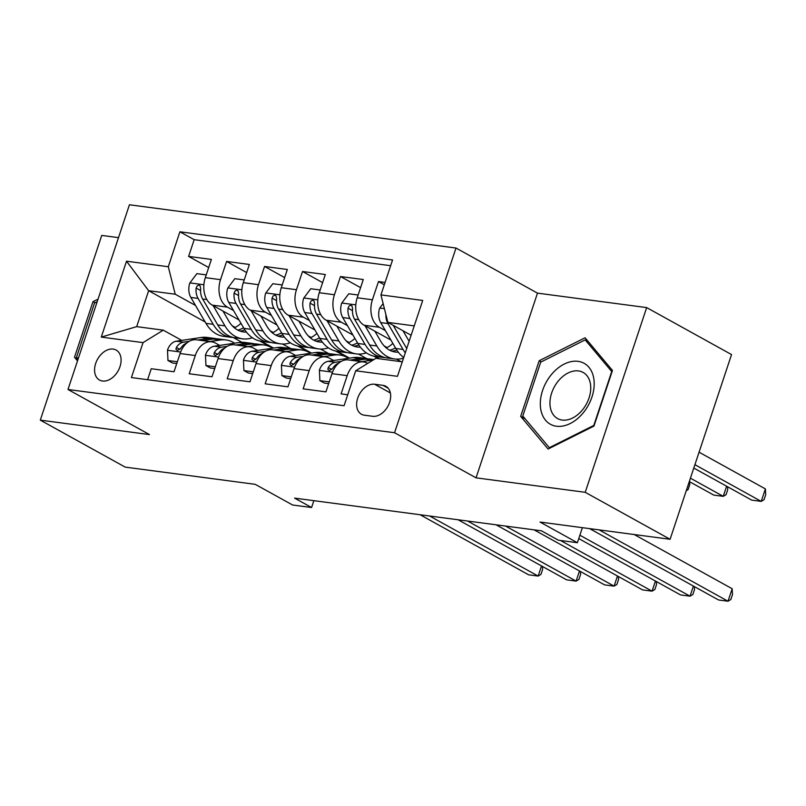 <?xml version="1.0" encoding="UTF-8"?>
<svg xmlns="http://www.w3.org/2000/svg" width="806" height="806" viewBox="0 0 806 806"><rect width="100%" height="100%" fill="white"/><g stroke="black" fill="none" stroke-linecap="round" stroke-linejoin="round"><path stroke-width="1.21" d="M102.513 381.026A17.148 11.818 -61 0 0 119.177 368.755A17.148 11.818 -61 0 0 116.135 350.056A17.148 11.818 -61 0 0 113.142 349.079A17.148 11.818 -61 0 0 96.488 361.36A17.148 11.818 -61 0 0 99.531 380.059A17.148 11.818 -61 0 0 102.513 381.026M118.502 237.639L101.747 235.423L40.3 420.127L125.182 467.107L255.24 484.335L292.588 504.999L311.579 507.518L313.856 500.667M456.005 248.036L129.434 204.774L67.986 389.489L394.557 432.741L456.005 248.036L537.491 293.132L476.044 477.837L585.216 492.305L646.664 307.59L537.491 293.132M646.664 307.59L731.546 354.569L670.098 539.285L540.04 522.056L577.388 542.72L582.395 527.668M585.216 492.305L670.098 539.285M147.599 379.707L151.246 368.735L174.025 371.747L180.091 353.532L195.284 355.537A21.43 14.982 -82.5 0 1 211.676 341.815A21.43 14.982 -82.5 0 1 215.504 343.084L219.716 345.421M195.284 355.537L189.219 373.762L212.008 376.775L218.063 358.559L233.256 360.574A21.43 14.982 -82.5 0 1 249.648 346.842A21.43 14.982 -82.5 0 1 253.477 348.121L257.688 350.449M233.256 360.574L227.191 378.79L249.981 381.812L256.036 363.587L271.229 365.602A21.43 14.982 -82.5 0 1 287.621 351.869A21.43 14.982 -82.5 0 1 291.45 353.149L295.661 355.476M271.229 365.602L265.164 383.817L287.954 386.84L294.009 368.614L309.202 370.629A21.43 14.982 -82.5 0 1 325.594 356.897A21.43 14.982 -82.5 0 1 329.422 358.176L333.634 360.504M309.202 370.629L303.137 388.855L325.926 391.867L331.981 373.652A21.43 14.982 -82.5 0 1 348.383 359.919L363.566 361.934A21.43 14.982 -82.5 0 1 367.395 363.204L367.717 363.385M385.087 282.432L378.477 281.556L384.311 284.78M390.9 340.051L364.161 325.251A21.43 14.982 -82.5 0 1 357.229 297.767L363.284 279.541L340.505 276.529L360.594 287.641M352.927 335.024L326.188 320.224A21.43 14.982 97.5 0 1 319.257 292.739L325.312 274.514L302.532 271.501L322.622 282.614M314.955 329.986L288.216 315.196A21.43 14.982 97.5 0 1 281.284 287.712L287.339 269.486L264.559 266.464L284.649 277.586M276.982 324.959L250.243 310.159A21.43 14.982 97.5 0 1 243.311 282.674L249.366 264.459L226.587 261.436L246.676 272.559M577.388 542.72L558.397 540.211L541.42 530.811L294.603 498.118L311.579 507.518M382.971 385.339L374.619 384.23A16.614 11.455 -61 0 0 358.479 396.129A16.614 11.455 -61 0 0 361.42 414.244A16.614 11.455 -61 0 0 364.322 415.191L372.674 416.289A16.614 11.455 -61 0 0 388.814 404.4A16.614 11.455 -61 0 0 385.862 386.286A16.614 11.455 -61 0 0 382.971 385.339L388.2 388.24M205.167 321.987L148.647 290.704L136.688 326.642L163.275 330.168L143.045 342.621L131.418 377.561L344.071 405.73L355.698 370.78L375.918 358.327L402.285 361.823M143.045 342.621L101.274 337.089L126.522 261.204L168.293 266.736L179.909 231.796L392.562 259.955L380.936 294.905L422.707 300.437L397.469 376.321L355.698 370.78M310.733 353.23L297.777 346.066M273.184 332.445L270.222 330.813M233.498 310.491L227.463 307.146A21.43 14.982 -82.5 0 1 220.522 279.662L226.587 261.436M290.664 348.514L282.543 344.031M239.009 319.932L212.27 305.131L227.463 307.146M348.706 358.257L335.749 351.094M311.156 337.482L308.194 335.84M271.471 315.519L265.436 312.174A21.43 14.982 -82.5 0 1 258.494 284.689L264.559 266.464M328.636 353.552L320.516 349.058M378.286 358.65L373.722 356.121M349.129 342.51L346.167 340.867M309.444 320.546L303.409 317.201A21.43 14.982 -82.5 0 1 296.467 289.717L302.532 271.501M366.609 358.579L358.489 354.086M387.102 347.537L384.14 345.895M347.416 325.574L341.381 322.239A21.43 14.982 -82.5 0 1 334.44 294.744L340.505 276.529M401.066 361.662L396.461 359.113M385.389 330.601L379.354 327.266A21.43 14.982 -82.5 0 1 372.412 299.782L378.477 281.556M390.648 265.708L194.175 239.684L188.614 256.409L208.704 267.532M212.27 305.131A21.43 14.982 97.5 0 1 205.329 277.647L211.394 259.431L188.614 256.409M347.718 394.759L341.109 393.882L347.174 375.656A21.43 14.982 -82.5 0 1 363.566 361.934M163.275 330.168L181.743 340.384M414.244 325.886L387.877 322.39L380.936 294.905M411.131 335.256L387.877 322.39M476.044 477.837L394.557 432.741M40.3 420.127L149.473 434.585L67.986 389.489M241.85 342.288L233.105 337.442M272.76 348.202L259.804 341.029M235.211 327.417L232.249 325.775M195.526 305.454L175.224 294.22L148.647 290.704L126.522 261.204M375.324 356.413L379.686 358.831M325.594 356.897L310.411 354.892A21.43 14.982 97.5 0 0 294.009 368.614M337.351 351.386L349.552 358.136M287.621 351.869L272.438 349.854A21.43 14.982 97.5 0 0 256.036 363.587M299.379 346.358L311.569 353.109M249.648 346.842L234.455 344.827A21.43 14.982 97.5 0 0 218.063 358.559M261.406 341.321L273.597 348.081M194.175 239.684L179.909 231.796M168.293 266.736L175.224 294.22M211.676 341.815L196.483 339.8A21.43 14.982 97.5 0 0 180.091 353.532M101.274 337.089L136.688 326.642M585.075 337.785L539.184 360.745L520.676 416.37L548.07 449.033L593.962 426.072L612.469 370.448L585.075 337.785M98.05 299.117L92.992 301.645L74.495 357.27L77.507 360.866M525.139 418.838L520.676 416.37M541.229 361.874L539.184 360.745M78.051 359.244L74.495 357.27M95.037 302.774L92.992 301.645M599.11 529.874L728.02 601.226L718.519 599.966L589.619 528.625M634.211 534.529L732.17 588.743L728.02 601.226L730.83 599.543L732.483 594.546L732.17 588.743M383.132 303.59L379.616 308.285A14.196 9.924 97.5 0 0 380.714 322.591L395.837 348.504A40.985 28.653 97.5 0 0 403.735 357.481M403 330.762L409.126 341.26M693.795 468.054L751.736 500.123L761.227 501.382L765.378 488.899L699.064 452.196M385.903 314.572A14.196 9.924 97.5 0 0 387.928 323.549L403.05 349.451A40.985 28.653 97.5 0 0 405.287 352.816M406.708 348.535L393.167 325.322M765.378 488.899L765.7 494.713L764.038 499.7L761.227 501.382L694.913 464.679M556.462 426.233A34.829 24.009 -61 0 0 591.936 397.056A34.829 24.009 -61 0 0 578.043 361.34A34.829 24.009 -61 0 0 542.569 390.517A34.829 24.009 -61 0 0 556.462 426.233M562.175 420.067A26.366 18.175 -61 0 0 587.796 401.187A26.366 18.175 -61 0 0 583.111 372.432A26.366 18.175 -61 0 0 578.517 370.931A26.366 18.175 -61 0 0 552.896 389.812A26.366 18.175 -61 0 0 557.581 418.566A26.366 18.175 -61 0 0 562.175 420.067M540.715 362.136L585.176 339.89L611.724 371.536L593.79 425.437L549.319 447.683L522.782 416.027L540.715 362.136M588.279 341.603L585.176 339.89M550.014 448.065L549.319 447.683M78.182 358.831L76.6 356.937L94.524 303.036L97.183 301.706M361.652 361.672L372.15 360.111A40.985 28.653 -82.5 0 1 373.249 359.98M329.251 381.873L319.861 380.634L319.388 370.145A14.196 9.924 -82.5 0 1 328.193 361.32L353.159 357.602A40.985 28.653 -82.5 0 1 358.861 357.542L366.075 358.499A40.985 28.653 97.5 0 0 360.373 358.549L349.885 360.121M319.861 380.634L324.274 383.072L328.657 383.656M579.887 535.224L690.037 596.188L680.546 594.929L578.758 538.599M354.439 360.725L364.927 359.154A40.985 28.653 -82.5 0 1 370.629 359.103L373.954 359.547M368.332 358.932A40.985 28.653 97.5 0 0 366.075 358.499M341.2 361.41L335.407 362.277A14.196 9.924 97.5 0 0 328.264 367.586L327.841 369.36L329.402 370.679L332.818 368.191A14.196 9.924 -82.5 0 1 338.661 363.194M694.349 586.587L694.51 589.518L692.858 594.516L690.037 596.188L693.412 586.063M323.68 356.645L334.178 355.083A40.985 28.653 -82.5 0 1 339.87 355.033A40.985 28.653 -82.5 0 1 348.545 358.287M291.278 376.845L281.888 375.606L281.415 365.118A14.196 9.924 -82.5 0 1 290.22 356.292L315.186 352.565A40.985 28.653 -82.5 0 1 320.879 352.514L328.102 353.471A40.985 28.653 97.5 0 0 322.4 353.522L311.912 355.083M281.888 375.606L286.301 378.044L290.684 378.629M560.513 540.494L652.064 591.161L642.573 589.901L534.046 529.834M316.466 355.688L326.954 354.126A40.985 28.653 -82.5 0 1 332.656 354.076L339.87 355.033M330.359 353.905A40.985 28.653 97.5 0 0 328.102 353.471M303.227 356.383L297.434 357.249A14.196 9.924 97.5 0 0 290.291 362.559L289.868 364.322L291.429 365.652L294.845 363.163A14.196 9.924 -82.5 0 1 300.688 358.166M656.376 581.559L656.537 584.491L654.875 589.478L652.064 591.161L655.439 581.035M285.707 351.618L296.205 350.056A40.985 28.653 -82.5 0 1 301.897 349.995A40.985 28.653 -82.5 0 1 310.572 353.26M253.296 371.818L243.916 370.569L243.442 360.091A14.196 9.924 -82.5 0 1 252.248 351.255L277.214 347.537A40.985 28.653 -82.5 0 1 282.906 347.487L290.13 348.444A40.985 28.653 97.5 0 0 284.427 348.494L273.939 350.056M243.916 370.569L248.329 373.017L252.711 373.601M505.564 526.066L614.091 586.133L604.601 584.874L496.073 524.807M278.493 350.66L288.981 349.099A40.985 28.653 -82.5 0 1 294.684 349.048L301.897 349.995M292.387 348.877A40.985 28.653 97.5 0 0 290.13 348.444M265.255 351.356L259.461 352.212A14.196 9.924 97.5 0 0 252.318 357.532L251.895 359.295L253.457 360.625L256.872 358.136A14.196 9.924 -82.5 0 1 262.716 353.129M618.404 576.532L618.565 579.464L616.902 584.451L614.091 586.133L617.467 576.008M247.734 346.59L258.222 345.028A40.985 28.653 -82.5 0 1 263.925 344.968A40.985 28.653 -82.5 0 1 272.599 348.222M215.323 366.79L205.943 365.541L205.47 355.053A14.196 9.924 -82.5 0 1 214.265 346.227L239.241 342.51A40.985 28.653 -82.5 0 1 244.933 342.459L252.147 343.406A40.985 28.653 97.5 0 0 246.455 343.467L235.967 345.028M205.943 365.541L210.356 367.989L214.739 368.564M467.591 521.039L576.119 581.106L566.628 579.846L458.1 519.779M240.52 345.633L251.009 344.071A40.985 28.653 -82.5 0 1 256.711 344.011L263.925 344.968M254.414 343.84A40.985 28.653 97.5 0 0 252.147 343.406M227.282 346.318L221.489 347.185A14.196 9.924 97.5 0 0 214.346 352.504L213.922 354.267L215.474 355.597L218.9 353.109A14.196 9.924 -82.5 0 1 224.743 348.101M580.431 571.494L580.592 574.436L578.93 579.423L576.119 581.106L579.494 570.98M358.146 295.016L348.756 293.767L341.643 303.247A14.196 9.924 97.5 0 0 342.741 317.564L357.864 343.467A40.985 28.653 97.5 0 0 375.495 356.433L382.709 357.39A40.985 28.653 97.5 0 0 385.006 357.562M386.276 347.94A34.023 23.787 97.5 0 0 392.865 343.416M365.027 325.725L376.845 345.986A40.985 28.653 97.5 0 0 394.477 358.952A40.985 28.653 97.5 0 0 403.514 358.126M374.85 331.165L380.754 341.281A34.023 23.787 97.5 0 0 395.393 352.051A34.023 23.787 97.5 0 0 398.315 352.182M394.477 358.952L387.263 357.995A40.985 28.653 -82.5 0 1 369.632 345.028L354.519 319.126A14.196 9.924 -82.5 0 1 352.585 308.789L352 305.907L350.66 305.252L349.089 305.958L348.031 308.184A14.196 9.924 97.5 0 0 349.955 318.521L365.078 344.424A40.985 28.653 97.5 0 0 382.709 357.39M395.464 347.87A34.023 23.787 -82.5 0 1 389.651 350.197M391.837 351.174A34.023 23.787 97.5 0 0 396.774 350.026M689.301 481.555L713.763 495.096L723.254 496.345L690.42 478.18M727.566 486.743L727.727 489.675L726.065 494.672L723.254 496.345L726.619 486.22M320.173 289.989L310.784 288.739L303.661 298.22A14.196 9.924 97.5 0 0 304.769 312.537L319.881 338.439A40.985 28.653 97.5 0 0 337.523 351.406L344.736 352.363A40.985 28.653 97.5 0 0 347.033 352.534M348.303 342.903A34.023 23.787 97.5 0 0 354.892 338.389M327.055 320.697L338.873 340.958A40.985 28.653 97.5 0 0 356.504 353.925A40.985 28.653 97.5 0 0 366.307 352.847M336.878 326.138L342.782 336.253A34.023 23.787 97.5 0 0 357.421 347.023A34.023 23.787 97.5 0 0 360.342 347.144M356.504 353.925L349.29 352.968A40.985 28.653 -82.5 0 1 331.659 340.001L316.546 314.098A14.196 9.924 -82.5 0 1 314.612 303.761L314.028 300.88L312.688 300.225L311.116 300.92L310.048 303.157A14.196 9.924 97.5 0 0 311.982 313.494L327.105 339.397A40.985 28.653 97.5 0 0 344.736 352.363M357.491 342.832A34.023 23.787 -82.5 0 1 351.678 345.17M353.864 346.147A34.023 23.787 97.5 0 0 358.801 344.998M689.593 481.716L689.755 484.648L688.092 489.645L686.249 490.743M282.201 284.951L272.811 283.712L265.688 293.193A14.196 9.924 97.5 0 0 266.796 307.509L281.909 333.412A40.985 28.653 97.5 0 0 299.55 346.379L306.764 347.336A40.985 28.653 97.5 0 0 309.061 347.507M310.33 337.875A34.023 23.787 97.5 0 0 316.919 333.352M289.082 315.67L300.9 335.931A40.985 28.653 97.5 0 0 318.531 348.897A40.985 28.653 97.5 0 0 328.334 347.819M298.905 321.11L304.809 331.226A34.023 23.787 97.5 0 0 319.448 341.986A34.023 23.787 97.5 0 0 322.37 342.117M318.531 348.897L311.317 347.94A40.985 28.653 -82.5 0 1 293.686 334.974L278.574 309.061A14.196 9.924 -82.5 0 1 276.639 298.724L276.055 295.852L274.715 295.197L273.143 295.893L272.075 298.119A14.196 9.924 97.5 0 0 274.01 308.456L289.132 334.369A40.985 28.653 97.5 0 0 306.764 347.336M319.519 337.805A34.023 23.787 -82.5 0 1 313.705 340.142M315.892 341.109A34.023 23.787 97.5 0 0 320.828 339.971M244.218 279.924L234.838 278.685L227.715 288.165A14.196 9.924 97.5 0 0 228.823 302.472L243.936 328.385A40.985 28.653 97.5 0 0 261.577 341.351L268.791 342.308A40.985 28.653 97.5 0 0 271.088 342.479M272.357 332.848A34.023 23.787 97.5 0 0 278.947 328.324M251.109 310.642L262.927 330.893A40.985 28.653 97.5 0 0 280.559 343.86A40.985 28.653 97.5 0 0 290.361 342.782M260.932 316.083L266.836 326.198A34.023 23.787 97.5 0 0 281.475 336.958A34.023 23.787 97.5 0 0 284.397 337.089M280.559 343.86L273.345 342.913A40.985 28.653 -82.5 0 1 255.714 329.936L240.601 304.033A14.196 9.924 -82.5 0 1 238.667 293.696L238.082 290.825L236.742 290.17L235.171 290.865L234.103 293.092A14.196 9.924 97.5 0 0 236.037 303.429L251.15 329.342A40.985 28.653 97.5 0 0 268.791 342.308M281.546 332.777A34.023 23.787 -82.5 0 1 275.733 335.115M277.919 336.082A34.023 23.787 97.5 0 0 282.856 334.943M209.762 341.563L220.25 339.991A40.985 28.653 -82.5 0 1 225.952 339.941A40.985 28.653 -82.5 0 1 234.627 343.195M177.35 361.753L167.97 360.514L167.497 350.026A14.196 9.924 -82.5 0 1 176.292 341.2L201.268 337.482A40.985 28.653 -82.5 0 1 206.961 337.422L214.174 338.379A40.985 28.653 97.5 0 0 208.482 338.439L197.994 340.001M167.97 360.514L172.383 362.962L176.766 363.536M429.618 516.001L538.146 576.068L528.655 574.819L420.127 514.752M202.548 340.606L213.036 339.034A40.985 28.653 -82.5 0 1 218.738 338.983L225.952 339.941M216.441 338.812A40.985 28.653 97.5 0 0 214.174 338.379M189.309 341.291L183.516 342.157A14.196 9.924 97.5 0 0 176.373 347.467L175.94 349.24L177.501 350.57L180.927 348.071A14.196 9.924 -82.5 0 1 186.77 343.074M542.458 566.467L542.619 569.399L540.957 574.396L538.146 576.068L541.521 565.943M206.245 274.896L196.866 273.647L189.742 283.138A14.196 9.924 97.5 0 0 190.851 297.444L205.963 323.357A40.985 28.653 97.5 0 0 223.605 336.324L230.818 337.271A40.985 28.653 97.5 0 0 233.115 337.442M234.385 327.82A34.023 23.787 97.5 0 0 240.974 323.297M213.137 305.615L224.955 325.866A40.985 28.653 97.5 0 0 242.586 338.832A40.985 28.653 97.5 0 0 252.389 337.754M222.96 311.045L228.864 321.171A34.023 23.787 97.5 0 0 243.503 331.931A34.023 23.787 97.5 0 0 246.414 332.062M242.586 338.832L235.372 337.875A40.985 28.653 -82.5 0 1 217.741 324.909L202.628 299.006A14.196 9.924 -82.5 0 1 200.694 288.669L200.11 285.798L198.77 285.143L197.198 285.838L196.13 288.064A14.196 9.924 97.5 0 0 198.064 298.401L213.177 324.304A40.985 28.653 97.5 0 0 230.818 337.271M243.573 327.75A34.023 23.787 -82.5 0 1 237.76 330.087M239.946 331.054A34.023 23.787 97.5 0 0 244.883 329.906M250.243 310.159L265.436 312.174M288.216 315.196L303.409 317.201M326.188 320.224L341.381 322.239M364.161 325.251L379.354 327.266M357.229 297.767L372.412 299.782M205.329 277.647L220.522 279.662M243.311 282.674L258.494 284.689M281.284 287.712L296.467 289.717M319.257 292.739L334.44 294.744M331.981 373.652L347.174 375.656M390.366 392.955L374.619 384.23M384.412 308.658L379.787 308.043M403.05 349.451L395.837 348.504M387.928 323.549L380.714 322.591M319.398 370.407L332.525 372.15M364.927 359.154L372.15 360.111M353.159 357.602L360.373 358.549M328.193 361.32L335.407 362.277M331.75 369.521L328.264 367.586M281.425 365.38L294.553 367.113M326.954 354.126L334.178 355.083M315.186 352.565L322.4 353.522M290.22 356.292L297.434 357.249M293.777 364.483L290.291 362.559M243.452 360.353L256.58 362.085M288.981 349.099L296.205 350.056M277.214 347.537L284.427 348.494M252.248 351.255L259.461 352.212M255.804 359.456L252.318 357.532M205.48 355.315L218.607 357.058M251.009 344.071L258.222 345.028M239.241 342.51L246.455 343.467M214.265 346.227L221.489 347.185M217.832 354.428L214.346 352.504M355.789 304.87L341.815 303.016M365.078 344.424L357.864 343.467M376.845 345.986L369.632 345.028M349.955 318.521L342.741 317.564M358.73 319.68L354.519 319.126M352.474 310.642L348.031 308.184M317.816 299.832L303.842 297.988M327.105 339.397L319.881 338.439M338.873 340.958L331.659 340.001M311.982 313.494L304.769 312.537M320.758 314.652L316.546 314.098M314.501 305.615L310.048 303.157M279.843 294.805L265.869 292.951M289.132 334.369L281.909 333.412M300.9 335.931L293.686 334.974M274.01 308.456L266.796 307.509M282.785 309.625L278.574 309.061M276.529 300.588L272.075 298.119M241.871 289.777L227.897 287.923M251.15 329.342L243.936 328.385M262.927 330.893L255.714 329.936M236.037 303.429L228.823 302.472M244.812 304.597L240.601 304.033M238.556 295.56L234.103 293.092M167.507 350.288L180.635 352.031M213.036 339.034L220.25 339.991M201.268 337.482L208.482 338.439M176.292 341.2L183.516 342.157M179.859 349.401L176.373 347.467M203.898 284.75L189.924 282.896M213.177 324.304L205.963 323.357M224.955 325.866L217.741 324.909M198.064 298.401L190.851 297.444M206.84 299.56L202.628 299.006M200.583 290.523L196.13 288.064"/></g></svg>
